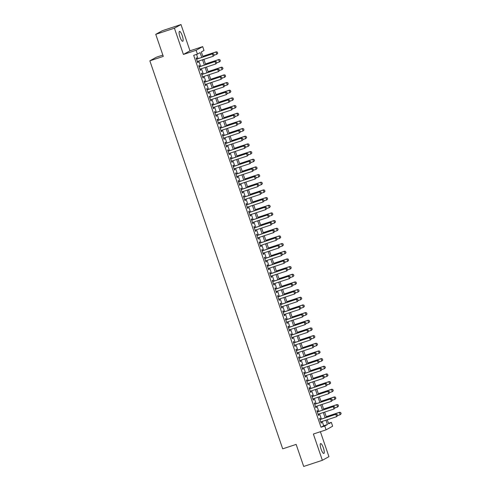 <?xml version="1.0" encoding="UTF-8"?>
<svg xmlns="http://www.w3.org/2000/svg" width="491" height="491" viewBox="0 0 491 491"><rect width="100%" height="100%" fill="white"/><g stroke="black" fill="none" stroke-linecap="round" stroke-linejoin="round"><path stroke-width="0.74" d="M323.379 447.878A5.192 1.277 71.8 0 0 320.611 443.576A5.192 1.277 71.8 0 0 321.102 449.136A5.192 1.277 71.8 0 0 323.864 453.438A5.192 1.277 71.8 0 0 323.379 447.878M182.259 35.708A5.192 1.277 71.8 0 0 179.497 31.406A5.192 1.277 71.8 0 0 179.982 36.966A5.192 1.277 71.8 0 0 182.75 41.269A5.192 1.277 71.8 0 0 182.259 35.708M328.479 423.31L331.333 422.37L332.646 426.206L326.067 429.846L324.754 426.016L327.423 424.537L325.938 420.204M162.846 55.066L156.433 57.183L149.853 60.823L282.699 448.835L296.147 444.404L303.696 466.45L322.366 460.294L328.939 456.655L320.402 431.718M149.853 60.823L163.3 56.391L155.751 34.345L162.325 30.706L180.995 24.55L174.422 28.19L183.413 54.452L196.112 50.272L202.685 46.627L203.998 50.463L201.335 51.942L203.059 56.993M183.413 54.452L189.986 50.812L180.995 24.55M189.986 50.812L202.685 46.627M155.751 34.345L174.422 28.19M320.396 419.394L319.997 418.234L319.555 418.479L321.126 423.082L321.574 422.837L321.206 421.763M317.769 411.728L317.37 410.568L316.928 410.814L318.506 415.411L318.947 415.165L318.579 414.091M315.142 404.062L314.749 402.896L314.301 403.142L315.879 407.745L316.321 407.499L315.952 406.425M312.522 396.39L312.123 395.23L311.675 395.476L313.252 400.073L313.694 399.827L313.332 398.76M309.895 388.725L309.496 387.559L309.054 387.804L310.625 392.407L311.073 392.162L310.705 391.088M307.268 381.053L306.869 379.893L306.427 380.138L308.004 384.741L308.446 384.496L308.078 383.422M304.641 373.387L304.242 372.227L303.8 372.473L305.377 377.07L305.819 376.824L305.451 375.75M302.02 365.721L301.621 364.555L301.173 364.801L302.751 369.404L303.192 369.158L302.824 368.084M299.393 358.049L298.994 356.889L298.553 357.135L300.124 361.732L300.572 361.486L300.204 360.412M296.767 350.384L296.368 349.218L295.926 349.463L297.497 354.066L297.945 353.821L297.577 352.747M294.14 342.712L293.741 341.552L293.299 341.797L294.876 346.401L295.318 346.155L294.95 345.081M291.513 335.046L291.12 333.88L290.672 334.132L292.249 338.729L292.691 338.483L292.323 337.409M288.892 327.38L288.493 326.214L288.045 326.46L289.622 331.063L290.071 330.817L289.702 329.743M286.265 319.709L285.866 318.549L285.424 318.794L286.996 323.391L287.444 323.146L287.075 322.071M283.638 312.043L283.239 310.877L282.798 311.122L284.375 315.725L284.817 315.48L284.449 314.406M281.012 304.371L280.619 303.211L280.171 303.456L281.748 308.06L282.19 307.814L281.822 306.74M278.391 296.705L277.992 295.539L277.544 295.791L279.121 300.388L279.563 300.142L279.201 299.068M275.764 289.033L275.365 287.873L274.923 288.119L276.494 292.722L276.942 292.476L276.574 291.402M273.137 281.368L272.738 280.208L272.296 280.453L273.874 285.05L274.316 284.805L273.947 283.73M270.51 273.702L270.111 272.536L269.669 272.781L271.247 277.384L271.689 277.139L271.32 276.065M267.89 266.03L267.491 264.87L267.043 265.115L268.62 269.719L269.062 269.467L268.7 268.399M265.263 258.364L264.864 257.198L264.422 257.444L265.993 262.047L266.441 261.801L266.073 260.727M262.636 250.692L262.237 249.532L261.795 249.778L263.366 254.381L263.814 254.135L263.446 253.061M260.009 243.027L259.61 241.867L259.168 242.112L260.746 246.709L261.187 246.464L260.819 245.39M257.388 235.361L256.989 234.195L256.541 234.44L258.119 239.043L258.561 238.798L258.192 237.724M254.761 227.689L254.363 226.529L253.915 226.774L255.492 231.378L255.94 231.126L255.572 230.058M252.135 220.023L251.736 218.857L251.294 219.103L252.865 223.706L253.313 223.46L252.945 222.386M249.508 212.351L249.109 211.191L248.667 211.437L250.244 216.04L250.686 215.795L250.318 214.72M246.881 204.686L246.488 203.526L246.04 203.771L247.617 208.368L248.059 208.123L247.691 207.049M244.26 197.02L243.861 195.854L243.413 196.099L244.991 200.702L245.432 200.457L245.07 199.383M241.633 189.348L241.234 188.188L240.793 188.434L242.364 193.031L242.812 192.785L242.444 191.717M239.007 181.682L238.608 180.516L238.166 180.762L239.743 185.365L240.185 185.119L239.817 184.045M236.38 174.01L235.987 172.85L235.539 173.096L237.116 177.699L237.558 177.454L237.19 176.379M233.759 166.345L233.36 165.185L232.912 165.43L234.489 170.027L234.931 169.782L234.569 168.708M231.132 158.679L230.733 157.513L230.291 157.758L231.862 162.361L232.311 162.116L231.942 161.042M228.505 151.007L228.106 149.847L227.664 150.093L229.236 154.69L229.684 154.444L229.315 153.37M225.878 143.341L225.479 142.175L225.038 142.421L226.615 147.024L227.057 146.778L226.689 145.704M223.258 135.669L222.859 134.509L222.411 134.755L223.988 139.358L224.43 139.113L224.062 138.039M220.631 128.004L220.232 126.838L219.79 127.089L221.361 131.686L221.809 131.441L221.441 130.367M218.004 120.338L217.605 119.172L217.163 119.417L218.734 124.02L219.182 123.775L218.814 122.701M215.377 112.666L214.978 111.506L214.536 111.752L216.114 116.349L216.556 116.103L216.187 115.029M212.75 105L212.358 103.834L211.909 104.08L213.487 108.683L213.929 108.437L213.56 107.363M210.13 97.328L209.731 96.168L209.283 96.414L210.86 101.017L211.302 100.772L210.94 99.698M207.503 89.663L207.104 88.497L206.662 88.748L208.233 93.345L208.681 93.1L208.313 92.026M204.876 81.997L204.477 80.831L204.035 81.076L205.612 85.68L206.054 85.434L205.686 84.36M202.249 74.325L201.856 73.165L201.408 73.411L202.986 78.008L203.427 77.762L203.059 76.688M199.628 66.659L199.229 65.493L198.781 65.739L200.359 70.342L200.801 70.096L200.438 69.022M201.733 57.429L200.089 52.629L197.425 54.102L193.687 55.336L321.022 427.244L323.686 425.771L322.2 421.431M321.39 419.068L319.58 413.766M318.769 411.397L316.953 406.094M316.143 403.731L314.326 398.428M313.516 396.065L311.699 390.762M310.889 388.393L309.078 383.09M308.268 380.728L306.452 375.425M305.641 373.056L303.825 367.753M303.015 365.39L301.198 360.087M300.388 357.724L298.571 352.421M297.767 350.052L295.95 344.75M295.14 342.387L293.323 337.084M292.513 334.715L290.697 329.412M289.886 327.049L288.07 321.746M287.26 319.383L285.449 314.074M284.639 311.711L282.822 306.409M282.012 304.046L280.195 298.743M279.385 296.374L277.568 291.071M276.758 288.708L274.948 283.405M274.138 281.042L272.321 275.733M271.511 273.37L269.694 268.068M268.884 265.705L267.067 260.402M266.257 258.033L264.44 252.73M263.636 250.367L261.82 245.064M261.009 242.695L259.193 237.392M258.383 235.029L256.566 229.727M255.756 227.364L253.939 222.061M253.129 219.692L251.318 214.389M250.508 212.026L248.691 206.723M247.881 204.354L246.065 199.051M245.255 196.688L243.438 191.386M242.628 189.023L240.817 183.72M240.007 181.351L238.19 176.048M237.38 173.685L235.563 168.382M234.753 166.013L232.937 160.71M232.126 158.347L230.316 153.045M229.506 150.682L227.689 145.379M226.879 143.01L225.062 137.707M224.252 135.344L222.435 130.041M221.625 127.672L219.808 122.369M219.004 120.007L217.188 114.704M216.378 112.341L214.561 107.032M213.751 104.669L211.934 99.366M211.124 97.003L209.307 91.7M208.497 89.331L206.686 84.029M205.876 81.666L204.06 76.363M203.249 74L201.433 68.691M200.623 66.328L198.806 61.025M197.996 58.662L196.535 54.397M197.001 58.988L196.603 57.828L196.161 58.073L197.732 62.676L198.18 62.425L197.812 61.357M326.067 429.846L313.375 434.032L322.366 460.294M321.022 427.244L324.754 426.016M197.425 54.102L196.112 50.272M327.264 419.762L328.663 423.85L331.333 422.37M203.869 59.356L205.686 64.659M206.496 67.028L208.313 72.33M209.123 74.693L210.94 79.996M211.75 82.359L213.567 87.662M214.371 90.031L216.187 95.334M216.997 97.697L218.814 103M219.624 105.369L221.441 110.671M222.251 113.034L224.068 118.337M224.878 120.7L226.689 126.003M227.499 128.372L229.315 133.675M230.126 136.038L231.942 141.34M232.752 143.71L234.569 149.012M235.379 151.375L237.19 156.678M238 159.041L239.817 164.344M240.627 166.713L242.444 172.016M243.254 174.379L245.07 179.681M245.881 182.051L247.697 187.353M248.501 189.716L250.318 195.019M251.128 197.382L252.945 202.691M253.755 205.054L255.572 210.357M256.382 212.72L258.198 218.022M259.009 220.391L260.819 225.694M261.629 228.057L263.446 233.36M264.256 235.723L266.073 241.032M266.883 243.395L268.7 248.698M269.51 251.061L271.32 256.363M272.131 258.732L273.947 264.035M274.757 266.398L276.574 271.701M277.384 274.07L279.201 279.373M280.011 281.736L281.822 287.039M282.632 289.402L284.449 294.704M285.259 297.073L287.075 302.376M287.886 304.739L289.702 310.042M290.512 312.411L292.329 317.714M293.133 320.077L294.95 325.38M295.76 327.743L297.577 333.045M298.387 335.414L300.204 340.717M301.014 343.08L302.83 348.383M303.641 350.752L305.451 356.055M306.261 358.418L308.078 363.721M308.888 366.083L310.705 371.386M311.515 373.755L313.332 379.058M314.142 381.421L315.952 386.724M316.763 389.093L318.579 394.396M319.389 396.759L321.206 402.061M322.016 404.424L323.833 409.733M324.643 412.096L326.46 417.399M325.128 417.835L323.311 412.532M322.501 410.169L320.684 404.866M319.874 402.503L318.058 397.194M317.254 394.832L315.437 389.529M314.627 387.166L312.81 381.863M312 379.494L310.183 374.191M309.373 371.828L307.556 366.525M306.752 364.156L304.936 358.853M304.125 356.491L302.309 351.188M301.499 348.825L299.682 343.522M298.872 341.153L297.055 335.85M296.245 333.487L294.434 328.184M293.624 325.815L291.807 320.513M290.997 318.15L289.181 312.847M288.37 310.484L286.554 305.181M285.744 302.812L283.933 297.509M283.123 295.146L281.306 289.843M280.496 287.474L278.679 282.172M277.869 279.809L276.052 274.506M275.242 272.143L273.426 266.84M272.622 264.471L270.805 259.168M269.995 256.805L268.178 251.502M267.368 249.133L265.551 243.831M264.741 241.468L262.924 236.165M262.114 233.802L260.304 228.493M259.494 226.13L257.677 220.827M256.867 218.464L255.05 213.162M254.24 210.792L252.423 205.49M251.613 203.127L249.802 197.824M248.992 195.461L247.176 190.152M246.365 187.789L244.549 182.486M243.739 180.123L241.922 174.821M241.112 172.451L239.295 167.149M238.491 164.786L236.674 159.483M235.864 157.114L234.047 151.811M233.237 149.448L231.421 144.145M230.61 141.782L228.794 136.48M227.984 134.111L226.173 128.808M225.363 126.445L223.546 121.142M222.736 118.773L220.919 113.47M220.109 111.107L218.292 105.804M217.482 103.441L215.672 98.139M214.862 95.77L213.045 90.467M212.235 88.104L210.418 82.801M209.608 80.432L207.791 75.129M206.981 72.766L205.164 67.463M204.36 65.1L202.544 59.798M323.686 425.771L327.423 424.537M197.701 62.584L198.18 62.425M200.328 70.25L200.801 70.096M202.955 77.922L203.427 77.762M205.582 85.587L206.054 85.434M208.202 93.259L208.681 93.1M210.829 100.925L211.302 100.772M213.456 108.591L213.929 108.437M216.083 116.263L216.556 116.103M218.704 123.928L219.182 123.775M221.331 131.6L221.809 131.441M223.957 139.266L224.43 139.113M226.584 146.932L227.057 146.778M229.205 154.604L229.684 154.444M231.832 162.269L232.311 162.116M234.459 169.941L234.931 169.782M237.085 177.607L237.558 177.454M239.712 185.273L240.185 185.119M242.333 192.945L242.812 192.785M244.96 200.61L245.432 200.457M247.587 208.282L248.059 208.123M250.214 215.948L250.686 215.795M252.834 223.62L253.313 223.46M255.461 231.286L255.94 231.126M258.088 238.951L258.561 238.798M260.715 246.623L261.187 246.464M263.336 254.289L263.814 254.135M265.962 261.961L266.441 261.801M268.589 269.627L269.062 269.467M271.216 277.292L271.689 277.139M273.843 284.964L274.316 284.805M276.464 292.63L276.942 292.476M279.091 300.302L279.563 300.142M281.717 307.967L282.19 307.814M284.344 315.633L284.817 315.48M286.965 323.305L287.444 323.146M289.592 330.971L290.071 330.817M292.219 338.643L292.691 338.483M294.846 346.308L295.318 346.155M297.466 353.974L297.945 353.821M300.093 361.646L300.572 361.486M302.72 369.312L303.192 369.158M305.347 376.984L305.819 376.824M307.974 384.649L308.446 384.496M310.594 392.315L311.073 392.162M313.221 399.987L313.694 399.827M315.848 407.653L316.321 407.499M318.475 415.325L318.947 415.165M321.096 422.99L321.574 422.837M214.193 55.274L213.8 54.12L214.193 55.274L213.235 56.269L197.333 61.51M196.547 59.208L212.769 53.795L213.8 54.12M196.523 59.147L212.769 53.795M214.144 55.299L213.235 56.269L212.45 53.967L213.751 54.151M217.752 53.304L217.304 52.181L217.752 53.304L216.789 54.305L216.003 52.003L202.838 56.342M217.304 52.181L216.322 51.825L202.82 56.275M214.162 55.17L216.789 54.305L217.697 53.335M217.353 52.156L216.322 51.825M216.819 62.94L216.427 61.792L216.819 62.94L215.862 63.94L199.96 69.182M199.174 66.88L215.396 61.461L216.427 61.792M199.15 66.813L215.396 61.461M216.77 62.971L215.862 63.94L215.07 61.639L216.371 61.817M219.446 70.606L219.054 69.458L219.446 70.606L218.489 71.606L202.587 76.848M201.801 74.546L218.016 69.127L219.054 69.458M201.776 74.485L218.016 69.127M219.391 70.636L218.489 71.606L217.697 69.305L218.998 69.489M222.073 78.278L221.68 77.124L222.073 78.278L221.11 79.278L205.213 84.513M204.422 82.218L220.643 76.799L221.68 77.124M204.403 82.15L220.643 76.799M222.018 78.308L221.11 79.278L220.324 76.977L221.625 77.155M224.7 85.943L224.301 84.796L224.7 85.943L223.736 86.944L207.834 92.185M207.049 89.884L223.27 84.464L224.301 84.796M207.03 89.816L223.27 84.464M224.645 85.974L223.736 86.944L222.951 84.642L224.252 84.826M220.373 60.97L219.931 59.853L220.373 60.97L219.416 61.97L218.63 59.669L205.465 64.008M219.931 59.853L218.949 59.491L205.441 63.947M216.783 62.836L219.416 61.97L220.324 61.001M219.98 59.822L218.949 59.491M223 68.642L222.552 67.519L223 68.642L222.042 69.636L221.251 67.341L208.092 71.674M222.552 67.519L221.57 67.163L208.067 71.612M219.409 70.508L222.042 69.636L222.945 68.672M222.607 67.488L221.57 67.163M225.627 76.308L225.179 75.191L225.627 76.308L224.663 77.308L223.878 75.006L210.713 79.346M225.179 75.191L224.197 74.828L210.694 79.278M222.036 78.173L224.663 77.308L225.572 76.338M225.234 75.16L224.197 74.828M228.254 83.979L227.806 82.856L228.254 83.979L227.29 84.974L226.504 82.672L213.34 87.011M227.806 82.856L226.824 82.5L213.321 86.95M224.663 85.839L227.29 84.974L228.198 84.004M227.861 82.826L226.824 82.5M227.321 93.615L226.928 92.461L227.321 93.615L226.363 94.61L210.461 99.851M209.675 97.549L225.897 92.136L226.928 92.461M209.651 97.488L225.897 92.136M227.272 93.64L226.363 94.61L225.572 92.314L226.873 92.492M230.874 91.645L230.432 90.522L230.874 91.645L229.917 92.646L229.131 90.344L215.966 94.683M230.432 90.522L229.45 90.166L215.942 94.616M227.29 93.511L229.917 92.646L230.825 91.676M230.482 90.497L229.45 90.166M229.948 101.281L229.555 100.133L229.948 101.281L228.99 102.281L213.088 107.523M212.302 105.221L228.518 99.802L229.555 100.133M212.278 105.154L228.518 99.802M229.892 101.312L228.99 102.281L228.198 99.98L229.5 100.158M233.501 99.311L233.053 98.194L233.501 99.311L232.544 100.311L231.752 98.01L218.593 102.349M233.053 98.194L232.071 97.832L218.569 102.288M229.911 101.177L232.544 100.311L233.452 99.342M233.108 98.163L232.071 97.832M232.574 108.947L232.182 107.799L232.574 108.947L231.611 109.947L215.715 115.189M214.923 112.887L231.144 107.468L232.182 107.799M214.905 112.826L231.144 107.468M232.519 108.977L231.611 109.947L230.825 107.646L232.126 107.83M236.128 106.983L235.68 105.86L236.128 106.983L235.164 107.977L234.379 105.682L221.214 110.015M235.68 105.86L234.698 105.504L221.195 109.953M232.538 108.849L235.164 107.977L236.073 107.013M235.735 105.829L234.698 105.504M235.201 116.619L234.802 115.465L235.201 116.619L234.238 117.619L218.342 122.854M217.55 120.559L233.771 115.139L234.802 115.465M217.531 120.491L233.771 115.139M235.146 116.649L234.238 117.619L233.452 115.317L234.753 115.495M238.755 114.649L238.307 113.531L238.755 114.649L237.791 115.649L237.006 113.347L223.841 117.687M238.307 113.531L237.325 113.169L223.822 117.619M235.164 116.514L237.791 115.649L238.7 114.679M238.362 113.501L237.325 113.169M237.822 124.284L237.429 123.137L237.822 124.284L236.865 125.285L220.962 130.526M220.177 128.225L236.398 122.805L237.429 123.137M220.152 128.157L236.398 122.805M237.773 124.315L236.865 125.285L236.079 122.983L237.38 123.167M240.449 131.956L240.056 130.802L240.449 131.956L239.491 132.951L223.589 138.192M222.804 135.89L239.019 130.477L240.056 130.802M222.779 135.829L239.019 130.477M240.394 131.987L239.491 132.951L238.7 130.655L240.001 130.833M243.076 139.622L242.683 138.474L243.076 139.622L242.112 140.622L226.216 145.864M225.43 143.562L241.646 138.143L242.683 138.474M225.406 143.495L241.646 138.143M243.02 139.653L242.112 140.622L241.327 138.321L242.628 138.499M245.703 147.294L245.31 146.14L245.703 147.294L244.739 148.288L228.843 153.53M228.051 151.228L244.273 145.815L245.31 146.14M228.033 151.167L244.273 145.815M245.647 147.318L244.739 148.288L243.953 145.987L245.255 146.171M248.323 154.96L247.93 153.812L248.323 154.96L247.366 155.96L231.464 161.195M230.678 158.9L246.899 153.48L247.93 153.812M230.653 158.832L246.899 153.48M248.274 154.99L247.366 155.96L246.58 153.658L247.881 153.836M250.95 162.625L250.557 161.478L250.95 162.625L249.993 163.626L234.09 168.867M233.305 166.566L249.526 161.146L250.557 161.478M233.28 166.498L249.526 161.146M250.901 162.656L249.993 163.626L249.201 161.324L250.502 161.508M253.577 170.297L253.184 169.143L253.577 170.297L252.613 171.291L236.717 176.533M235.932 174.231L252.147 168.818L253.184 169.143M235.907 174.17L252.147 168.818M253.522 170.328L252.613 171.291L251.828 168.996L253.129 169.174M256.204 177.963L255.811 176.815L256.204 177.963L255.24 178.963L239.344 184.205M238.552 181.903L254.774 176.484L255.811 176.815M238.534 181.836L254.774 176.484M256.149 177.994L255.24 178.963L254.455 176.662L255.756 176.846M258.831 185.635L258.432 184.481L258.831 185.635L257.867 186.629L241.965 191.871M241.179 189.569L257.401 184.156L258.432 184.481M241.161 189.508L257.401 184.156M258.775 185.659L257.867 186.629L257.081 184.328L258.383 184.512M261.451 193.301L261.059 192.153L261.451 193.301L260.494 194.301L244.592 199.536M243.806 197.241L260.027 191.821L261.059 192.153M243.781 197.173L260.027 191.821M261.402 193.331L260.494 194.301L259.702 191.999L261.003 192.177M264.078 200.966L263.685 199.819L264.078 200.966L263.121 201.967L247.219 207.208M246.433 204.907L262.648 199.487L263.685 199.819M246.408 204.845L262.648 199.487M264.023 200.997L263.121 201.967L262.329 199.665L263.63 199.849M266.705 208.638L266.312 207.484L266.705 208.638L265.741 209.632L249.845 214.874M249.054 212.572L265.275 207.159L266.312 207.484M249.035 212.511L265.275 207.159M266.65 208.669L265.741 209.632L264.956 207.337L266.257 207.515M241.382 122.32L240.934 121.197L241.382 122.32L240.418 123.315L239.633 121.013L226.468 125.352M240.934 121.197L239.952 120.841L226.443 125.291M237.791 124.18L240.418 123.315L241.327 122.345M240.983 121.167L239.952 120.841M244.002 129.986L243.554 128.863L244.002 129.986L243.045 130.987L242.253 128.685L229.094 133.024M243.554 128.863L242.579 128.507L229.07 132.957M240.412 131.852L243.045 130.987L243.953 130.017M243.61 128.838L242.579 128.507M246.629 137.652L246.181 136.535L246.629 137.652L245.672 138.652L244.88 136.351L231.721 140.69M246.181 136.535L245.199 136.173L231.697 140.629M243.039 139.518L245.672 138.652L246.574 137.683M246.237 136.504L245.199 136.173M249.256 145.324L248.808 144.201L249.256 145.324L248.293 146.318L247.507 144.023L234.342 148.362M248.808 144.201L247.826 143.845L234.324 148.294M245.666 147.19L248.293 146.318L249.201 145.354M248.863 144.17L247.826 143.845M251.883 152.989L251.435 151.872L251.883 152.989L250.919 153.99L250.134 151.688L236.969 156.028M251.435 151.872L250.453 151.51L236.95 155.96M248.293 154.855L250.919 153.99L251.828 153.02M251.484 151.842L250.453 151.51M254.504 160.661L254.062 159.538L254.504 160.661L253.546 161.656L252.761 159.354L239.596 163.693M254.062 159.538L253.08 159.182L239.571 163.632M250.913 162.521L253.546 161.656L254.455 160.686M254.111 159.507L253.08 159.182M257.131 168.327L256.683 167.204L257.131 168.327L256.173 169.327L255.381 167.026L242.223 171.365M256.683 167.204L255.701 166.848L242.198 171.298M253.54 170.193L256.173 169.327L257.075 168.358M256.738 167.179L255.701 166.848M259.757 175.993L259.309 174.876L259.757 175.993L258.794 176.993L258.008 174.692L244.843 179.031M259.309 174.876L258.327 174.514L244.825 178.97M256.167 177.859L258.794 176.993L259.702 176.024M259.365 174.845L258.327 174.514M262.384 183.665L261.936 182.542L262.384 183.665L261.421 184.665L260.635 182.364L247.47 186.703M261.936 182.542L260.954 182.186L247.452 186.635M258.794 185.53L261.421 184.665L262.329 183.695M261.985 182.511L260.954 182.186M265.005 191.33L264.563 190.213L265.005 191.33L264.048 192.331L263.262 190.029L250.097 194.368M264.563 190.213L263.581 189.851L250.072 194.301M261.421 193.196L264.048 192.331L264.956 191.361M264.612 190.183L263.581 189.851M267.632 199.002L267.184 197.879L267.632 199.002L266.674 199.997L265.883 197.701L252.724 202.034M267.184 197.879L266.202 197.523L252.699 201.973M264.041 200.868L266.674 199.997L267.583 199.027M267.239 197.848L266.202 197.523M270.259 206.668L269.811 205.545L270.259 206.668L269.295 207.668L268.509 205.367L255.345 209.706M269.811 205.545L268.829 205.189L255.326 209.639M266.668 208.534L269.295 207.668L270.203 206.699M269.866 205.52L268.829 205.189M269.332 216.304L268.933 215.156L269.332 216.304L268.368 217.304L252.472 222.546M251.68 220.244L267.902 214.825L268.933 215.156M251.662 220.177L267.902 214.825M269.277 216.335L268.368 217.304L267.583 215.003L268.884 215.187M271.953 223.976L271.56 222.822L271.953 223.976L270.995 224.97L255.093 230.211M254.307 227.91L270.529 222.497L271.56 222.822M254.283 227.849L270.529 222.497M271.904 224L270.995 224.97L270.21 222.669L271.511 222.853M274.579 231.642L274.187 230.494L274.579 231.642L273.622 232.642L257.72 237.877M256.934 235.582L273.149 230.162L274.187 230.494M256.91 235.514L273.149 230.162M274.524 231.672L273.622 232.642L272.83 230.34L274.131 230.518M277.206 239.307L276.814 238.16L277.206 239.307L276.243 240.308L260.347 245.549M259.555 243.248L275.776 237.828L276.814 238.16M259.536 243.186L275.776 237.828M277.151 239.338L276.243 240.308L275.457 238.006L276.758 238.19M272.886 214.334L272.437 213.217L272.886 214.334L271.922 215.334L271.136 213.033L257.971 217.372M272.437 213.217L271.455 212.855L257.953 217.31M269.295 216.2L271.922 215.334L272.83 214.364M272.493 213.186L271.455 212.855M275.506 222.006L275.064 220.882L275.506 222.006L274.549 223.006L273.763 220.705L260.598 225.044M275.064 220.882L274.082 220.527L260.574 224.976M271.922 223.871L274.549 223.006L275.457 222.036M275.113 220.852L274.082 220.527M278.133 229.671L277.685 228.554L278.133 229.671L277.176 230.672L276.384 228.37L263.225 232.709M277.685 228.554L276.709 228.192L263.201 232.642M274.543 231.537L277.176 230.672L278.084 229.702M277.74 228.524L276.709 228.192M280.76 237.343L280.312 236.22L280.76 237.343L279.802 238.338L279.011 236.042L265.852 240.375M280.312 236.22L279.33 235.864L265.827 240.314M277.17 239.209L279.802 238.338L280.705 237.374M280.367 236.189L279.33 235.864M279.833 246.979L279.44 245.825L279.833 246.979L278.87 247.973L262.973 253.215M262.182 250.913L278.403 245.5L279.44 245.825M262.163 250.852L278.403 245.5M279.778 247.01L278.87 247.973L278.084 245.678L279.385 245.856M283.387 245.009L282.939 243.892L283.387 245.009L282.423 246.009L281.638 243.708L268.473 248.047M282.939 243.892L281.957 243.53L268.454 247.98M279.796 246.875L282.423 246.009L283.332 245.04M282.994 243.861L281.957 243.53M282.454 254.645L282.061 253.497L282.454 254.645L281.496 255.645L265.594 260.887M264.809 258.585L281.03 253.166L282.061 253.497M264.784 258.518L281.03 253.166M282.405 254.676L281.496 255.645L280.711 253.344L282.012 253.528M286.014 252.681L285.566 251.558L286.014 252.681L285.05 253.675L284.264 251.374L271.1 255.713M285.566 251.558L284.584 251.202L271.075 255.651M282.423 254.541L285.05 253.675L285.958 252.705M285.615 251.527L284.584 251.202M285.081 262.317L284.688 261.163L285.081 262.317L284.123 263.311L268.221 268.552M267.435 266.251L283.651 260.838L284.688 261.163M267.411 266.19L283.651 260.838M285.032 262.341L284.123 263.311L283.332 261.009L284.633 261.194M288.634 260.347L288.186 259.223L288.634 260.347L287.677 261.347L286.885 259.045L273.726 263.385M288.186 259.223L287.21 258.867L273.702 263.317M285.044 262.212L287.677 261.347L288.585 260.377M288.242 259.199L287.21 258.867M287.708 269.982L287.315 268.835L287.708 269.982L286.744 270.983L270.848 276.224M270.062 273.923L286.278 268.503L287.315 268.835M270.038 273.855L286.278 268.503M287.652 270.013L286.744 270.983L285.958 268.681L287.26 268.859M291.261 268.012L290.813 266.895L291.261 268.012L290.304 269.013L289.512 266.711L276.353 271.05M290.813 266.895L289.831 266.533L276.329 270.989M287.671 269.878L290.304 269.013L291.206 268.043M290.868 266.865L289.831 266.533M290.334 277.648L289.942 276.501L290.334 277.648L289.371 278.649L273.475 283.89M272.683 281.589L288.904 276.169L289.942 276.501M272.665 281.527L288.904 276.169M290.279 277.679L289.371 278.649L288.585 276.347L289.886 276.531M293.888 275.684L293.44 274.561L293.888 275.684L292.924 276.679L292.139 274.383L278.974 278.716M293.44 274.561L292.458 274.205L278.956 278.655M290.298 277.55L292.924 276.679L293.833 275.715M293.495 274.53L292.458 274.205M292.961 285.32L292.562 284.166L292.961 285.32L291.998 286.321L276.095 291.556M275.31 289.254L291.531 283.841L292.562 284.166M275.291 289.193L291.531 283.841M292.906 285.351L291.998 286.321L291.212 284.019L292.513 284.197M296.515 283.35L296.067 282.233L296.515 283.35L295.551 284.35L294.766 282.049L281.601 286.388M296.067 282.233L295.085 281.871L281.582 286.321M292.924 285.216L295.551 284.35L296.46 283.381M296.116 282.202L295.085 281.871M295.582 292.986L295.189 291.838L295.582 292.986L294.625 293.986L278.722 299.228M277.937 296.926L294.158 291.507L295.189 291.838M277.912 296.859L294.158 291.507M295.533 293.017L294.625 293.986L293.833 291.685L295.134 291.869M299.136 291.022L298.694 289.899L299.136 291.022L298.178 292.016L297.393 289.715L284.228 294.054M298.694 289.899L297.712 289.543L284.203 293.992M295.551 292.882L298.178 292.016L299.087 291.046M298.743 289.868L297.712 289.543M298.209 300.658L297.816 299.504L298.209 300.658L297.251 301.652L281.349 306.893M280.564 304.592L296.779 299.179L297.816 299.504M280.539 304.53L296.779 299.179M298.154 300.682L297.251 301.652L296.46 299.357L297.761 299.535M301.762 298.688L301.314 297.564L301.762 298.688L300.805 299.688L300.013 297.386L286.854 301.726M301.314 297.564L300.332 297.208L286.83 301.658M298.172 300.553L300.805 299.688L301.707 298.718M301.37 297.54L300.332 297.208M300.836 308.323L300.443 307.176L300.836 308.323L299.872 309.324L283.976 314.565M283.184 312.264L299.406 306.844L300.443 307.176M283.166 312.196L299.406 306.844M300.78 308.354L299.872 309.324L299.087 307.022L300.388 307.2M304.389 306.353L303.941 305.236L304.389 306.353L303.426 307.354L302.64 305.052L289.475 309.391M303.941 305.236L302.959 304.874L289.457 309.33M300.799 308.219L303.426 307.354L304.334 306.384M303.997 305.206L302.959 304.874M303.463 315.989L303.064 314.841L303.463 315.989L302.499 316.99L286.603 322.231M285.811 319.929L302.033 314.51L303.064 314.841M285.793 319.868L302.033 314.51M303.407 316.02L302.499 316.99L301.713 314.688L303.015 314.872M307.016 314.025L306.568 312.902L307.016 314.025L306.053 315.019L305.267 312.724L292.102 317.057M306.568 312.902L305.586 312.546L292.084 316.996M303.426 315.891L306.053 315.019L306.961 314.056M306.623 312.871L305.586 312.546M306.083 323.661L305.69 322.507L306.083 323.661L305.126 324.661L289.224 329.897M288.438 327.601L304.659 322.182L305.69 322.507M288.413 327.534L304.659 322.182M306.034 323.692L305.126 324.661L304.34 322.36L305.641 322.538M309.637 321.691L309.195 320.574L309.637 321.691L308.679 322.691L307.894 320.39L294.729 324.729M309.195 320.574L308.213 320.212L294.704 324.661M306.053 323.557L308.679 322.691L309.588 321.722M309.244 320.543L308.213 320.212M308.71 331.327L308.317 330.179L308.71 331.327L307.753 332.327L291.85 337.569M291.065 335.267L307.28 329.848L308.317 330.179M291.04 335.2L307.28 329.848M308.655 331.357L307.753 332.327L306.961 330.026L308.262 330.21M312.264 329.363L311.816 328.24L312.264 329.363L311.306 330.357L310.515 328.056L297.356 332.395M311.816 328.24L310.84 327.884L297.331 332.333M308.673 331.222L311.306 330.357L312.215 329.387M311.871 328.209L310.84 327.884M311.337 338.999L310.944 337.845L311.337 338.999L310.373 339.993L294.477 345.234M293.686 342.933L309.907 337.52L310.944 337.845M293.667 342.871L309.907 337.52M311.282 339.023L310.373 339.993L309.588 337.698L310.889 337.876M314.891 337.029L314.443 335.905L314.891 337.029L313.933 338.029L313.141 335.727L299.983 340.067M314.443 335.905L313.461 335.549L299.958 339.999M311.3 338.894L313.933 338.029L314.835 337.059M314.498 335.881L313.461 335.549M313.964 346.664L313.565 345.517L313.964 346.664L313 347.665L297.104 352.906M296.312 350.605L312.534 345.185L313.565 345.517M296.294 350.537L312.534 345.185M313.909 346.695L313 347.665L312.215 345.363L313.516 345.541M317.517 344.694L317.069 343.577L317.517 344.694L316.554 345.695L315.768 343.393L302.603 347.732M317.069 343.577L316.087 343.215L302.585 347.671M313.927 346.56L316.554 345.695L317.462 344.725M317.125 343.547L316.087 343.215M316.585 354.33L316.192 353.182L316.585 354.33L315.627 355.331L299.725 360.572M298.939 358.27L315.161 352.851L316.192 353.182M298.915 358.209L315.161 352.851M316.535 354.361L315.627 355.331L314.841 353.029L316.143 353.213M320.144 352.366L319.696 351.243L320.144 352.366L319.181 353.36L318.395 351.065L305.23 355.404M319.696 351.243L318.714 350.887L305.206 355.337M316.554 354.232L319.181 353.36L320.089 352.397M319.745 351.212L318.714 350.887M319.211 362.002L318.819 360.848L319.211 362.002L318.254 363.002L302.352 368.238M301.566 365.942L317.781 360.523L318.819 360.848M301.542 365.875L317.781 360.523M319.162 362.033L318.254 363.002L317.462 360.701L318.763 360.879M322.765 360.032L322.317 358.915L322.765 360.032L321.808 361.032L321.016 358.731L307.857 363.07M322.317 358.915L321.341 358.553L307.832 363.002M319.175 361.898L321.808 361.032L322.716 360.063M322.372 358.884L321.341 358.553M321.838 369.668L321.445 368.52L321.838 369.668L320.875 370.668L304.979 375.91M304.193 373.608L320.408 368.189L321.445 368.52M304.168 373.541L320.408 368.189M321.783 369.698L320.875 370.668L320.089 368.367L321.39 368.551M325.392 367.704L324.944 366.581L325.392 367.704L324.434 368.698L323.643 366.396L310.484 370.736M324.944 366.581L323.962 366.225L310.459 370.674M321.801 369.563L324.434 368.698L325.337 367.728M324.999 366.55L323.962 366.225M324.465 377.34L324.072 376.186L324.465 377.34L323.501 378.334L307.605 383.575M306.814 381.274L323.035 375.861L324.072 376.186M306.795 381.212L323.035 375.861M324.41 377.37L323.501 378.334L322.716 376.038L324.017 376.216M328.019 375.37L327.571 374.246L328.019 375.37L327.055 376.37L326.27 374.068L313.105 378.408M327.571 374.246L326.589 373.89L313.086 378.34M324.428 377.235L327.055 376.37L327.963 375.4M327.626 374.222L326.589 373.89M327.086 385.005L326.693 383.858L327.086 385.005L326.128 386.006L310.226 391.247M309.44 388.946L325.662 383.526L326.693 383.858M309.416 388.878L325.662 383.526M327.037 385.036L326.128 386.006L325.343 383.704L326.644 383.888M330.646 383.035L330.197 381.918L330.646 383.035L329.682 384.036L328.896 381.734L315.731 386.073M330.197 381.918L329.216 381.556L315.713 386.012M327.055 384.901L329.682 384.036L330.59 383.066M330.247 381.888L329.216 381.556M329.713 392.677L329.32 391.523L329.713 392.677L328.755 393.672L312.853 398.913M312.067 396.611L328.289 391.198L329.32 391.523M312.043 396.55L328.289 391.198M329.664 392.702L328.755 393.672L327.963 391.37L329.265 391.554M333.266 390.707L332.824 389.584L333.266 390.707L332.309 391.708L331.523 389.406L318.358 393.745M332.824 389.584L331.842 389.228L318.334 393.678M329.682 392.573L332.309 391.708L333.217 390.738M332.873 389.553L331.842 389.228M332.339 400.343L331.947 399.195L332.339 400.343L331.382 401.343L315.48 406.579M314.694 404.283L330.909 398.864L331.947 399.195M314.67 404.216L330.909 398.864M332.284 400.374L331.382 401.343L330.59 399.042L331.891 399.22M335.893 398.373L335.445 397.256L335.893 398.373L334.936 399.373L334.144 397.072L320.985 401.411M335.445 397.256L334.463 396.894L320.961 401.343M332.303 400.239L334.936 399.373L335.838 398.404M335.5 397.225L334.463 396.894M334.966 408.009L334.574 406.861L334.966 408.009L334.003 409.009L318.107 414.251M317.315 411.949L333.536 406.53L334.574 406.861M317.296 411.888L333.536 406.53M334.911 408.039L334.003 409.009L333.217 406.708L334.518 406.892M338.52 406.045L338.072 404.922L338.52 406.045L337.556 407.039L336.771 404.744L323.606 409.077M338.072 404.922L337.09 404.566L323.587 409.015M334.93 407.911L337.556 407.039L338.465 406.069M338.127 404.891L337.09 404.566M337.593 415.681L337.194 414.527L337.593 415.681L336.63 416.675L320.727 421.916M319.942 419.615L336.163 414.201L337.194 414.527M319.923 419.553L336.163 414.201M337.538 415.711L336.63 416.675L335.844 414.379L337.145 414.557M341.147 413.71L340.699 412.587L341.147 413.71L340.183 414.711L339.398 412.409L326.233 416.749M340.699 412.587L339.717 412.231L326.214 416.681M337.556 415.576L340.183 414.711L341.092 413.741M340.754 412.563L339.717 412.231"/></g></svg>
